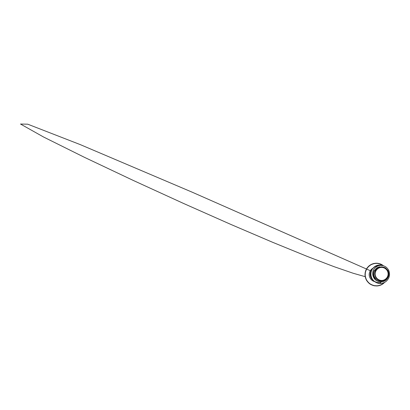 <?xml version="1.0" encoding="UTF-8"?>
<svg xmlns="http://www.w3.org/2000/svg" width="410" height="410" viewBox="0 0 410 410"><rect width="100%" height="100%" fill="white"/><g stroke="black" fill="none" stroke-linecap="round" stroke-linejoin="round"><path stroke-width="0.61" d="M381.956 280.445C378.491 280.645 375.278 277.719 375.15 274.208C374.965 270.702 377.892 267.51 381.361 267.402C384.826 267.238 387.978 270.159 388.111 273.634C388.296 277.104 385.426 280.296 381.956 280.445M388.096 271.492C387.199 268.842 384.606 266.93 381.812 266.864C382.95 266.92 384.011 267.228 385 267.791C388.28 269.647 389.485 274.218 387.501 277.442C385.559 280.686 380.91 281.711 377.82 279.456C373.946 277.037 373.858 270.825 377.564 268.242L380.459 266.966L381.9 266.848L385.364 267.827L387.932 270.497C388.808 272.266 389.018 274.152 388.567 276.15C387.957 278.057 386.681 279.712 384.934 280.819C382.509 282.157 379.455 282.203 376.913 280.865L376.913 280.865C372.382 278.534 371.193 271.702 374.889 267.955L374.889 267.955C371.193 271.702 372.388 278.539 376.913 280.865M375.709 278.856C373.407 277.124 372.741 273.716 374.156 271.323M376.031 279.184L374.263 277.657M373.515 272.173L375.227 269.939M376.103 279.246L374.837 278.487M373.843 271.256L374.509 270.513M373.981 270.954L374.52 270.477M380.008 267.064L379.593 266.741L377.39 267.525C376.062 268.396 375.027 269.555 374.284 270.995C373.766 272.532 373.664 274.116 373.971 275.73C374.525 277.293 375.432 278.626 376.677 279.728L378.876 280.855L381.32 281.209L383.75 280.727L385.897 279.476L387.496 277.575L388.378 275.259L388.424 272.778M377.82 279.456C373.961 277.083 373.72 270.943 377.369 268.386L377.564 268.242M380.803 281.906L380.828 283.52C382.586 283.274 384.206 282.68 385.682 281.747C387.03 280.635 388.085 279.312 388.844 277.77L389.5 275.33C389.608 273.644 389.367 272.02 388.777 270.462C388.003 269.001 386.968 267.771 385.682 266.782L383.529 265.736C381.976 265.342 380.418 265.29 378.866 265.593C377.359 266.085 376.037 266.874 374.894 267.95L374.894 267.955M380.828 283.52C378.353 283.592 376.16 282.844 374.248 281.275L374.248 281.27C370.553 278.262 369.83 272.471 372.572 268.76L372.572 268.755C374.914 265.362 379.588 264.055 383.268 265.654M373.735 267.417C376.231 265.019 380.08 264.322 383.212 265.639M374.058 281.111L373.874 280.958C370.389 278.118 369.707 272.655 372.295 269.144L372.434 268.96C374.12 266.823 376.298 265.69 378.973 265.562M380.813 282.5C378.276 282.982 375.97 282.464 373.894 280.958L373.541 280.676C370.245 277.99 369.6 272.819 372.049 269.493L372.434 268.955M373.392 280.548L373.243 280.419C370.112 277.872 369.502 272.963 371.829 269.806L372.065 269.488M373.105 280.307L372.972 280.194C369.994 277.77 369.41 273.096 371.634 270.087L372.111 269.483M372.849 280.086L372.726 279.984C369.887 277.672 369.333 273.219 371.45 270.344L371.752 269.944M374.248 281.275C370.553 278.262 369.835 272.471 372.572 268.755L372.572 268.76M373.874 280.958L373.874 280.958C370.389 278.118 369.712 272.655 372.3 269.144L372.295 269.144M373.71 280.814L373.541 280.676C370.245 277.99 369.6 272.814 372.054 269.493L372.178 269.324M373.243 280.425L373.243 280.419C370.117 277.872 369.502 272.963 371.834 269.8L371.942 269.652M372.972 280.194L372.972 280.194C369.994 277.77 369.415 273.096 371.634 270.087L371.829 269.806M372.731 279.989C369.892 277.672 369.333 273.219 371.45 270.344L371.757 269.944M378.456 267.674C380.659 266.623 382.843 266.664 385 267.791M376.949 285.965L374.407 285.811C372.731 285.432 371.173 284.776 369.728 283.843C368.38 282.767 367.257 281.491 366.361 280.02C365.617 278.457 365.166 276.822 364.997 275.1L365.177 272.537C365.571 270.856 366.243 269.293 367.191 267.853C368.277 266.52 369.559 265.413 371.029 264.532C372.587 263.809 374.217 263.369 375.919 263.22C378.717 263.159 381.218 263.984 383.417 265.7C381.223 263.978 378.722 263.153 375.919 263.22L373.402 263.599C371.773 264.127 370.281 264.916 368.928 265.972C367.683 267.161 366.678 268.529 365.92 270.077C365.315 271.697 365.008 273.367 364.997 275.1C365.161 276.817 365.617 278.462 366.361 280.02C367.263 281.496 368.38 282.767 369.728 283.843C371.173 284.776 372.736 285.432 374.407 285.811L376.949 285.965C379.952 285.755 382.499 284.576 384.585 282.428C382.499 284.576 379.952 285.755 376.949 285.965M384.124 282.659C382.115 284.56 379.727 285.601 376.954 285.785L374.453 285.632C372.803 285.263 371.27 284.617 369.846 283.694C368.523 282.639 367.416 281.383 366.535 279.933C365.802 278.395 365.356 276.781 365.192 275.089L365.366 272.568C365.756 270.913 366.417 269.375 367.35 267.961C368.421 266.643 369.682 265.552 371.132 264.686C372.659 263.973 374.263 263.543 375.939 263.399C378.497 263.333 380.813 264.035 382.894 265.506M374.684 281.619C371.849 280.917 369.61 278.4 369.246 275.489C368.877 272.573 370.425 269.585 372.997 268.207M365.177 276.668L353.205 273.265L334.094 266.684L307.223 256.414L272.594 242.279L230.871 224.434L183.547 203.452L133.291 180.451L84.439 157.322L43.644 137.053L20.5 124.035L27.731 124.189L80.237 144.597L192.08 192.141L371.178 271.082"/></g></svg>
